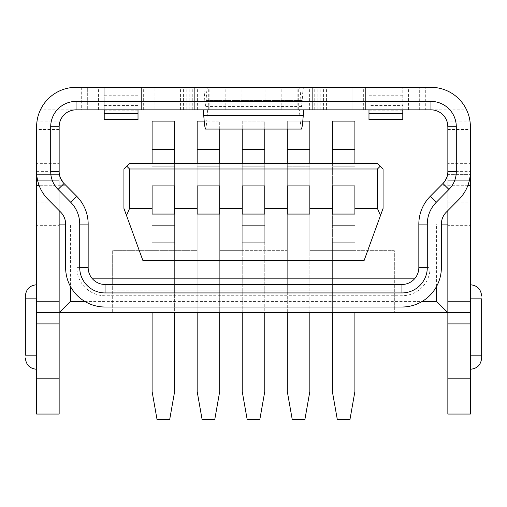 <?xml version="1.0" encoding="UTF-8"?>
<svg xmlns="http://www.w3.org/2000/svg" width="507" height="507" viewBox="0 0 507 507"><rect width="100%" height="100%" fill="white"/><g stroke="black" fill="none" stroke-linecap="round" stroke-linejoin="round"><path stroke-width="0.38" stroke-dasharray="2.54 1.9" d="M447.852 225.336L447.852 378.843L447.852 225.336L470.382 225.336L470.382 414.048L470.382 378.843L470.382 414.048L447.852 414.048L447.852 224.094L418.839 224.094A39.432 39.432 0 0 1 430.253 196.342L440.786 185.708L467.784 185.708A39.432 39.432 0 0 1 458.968 199.371L446.261 212.199A16.902 16.902 0 0 0 441.369 224.094L441.369 267.582A39.432 39.432 0 0 1 401.937 307.014L105.063 307.014A39.432 39.432 0 0 1 65.631 267.582L65.631 224.094L70.416 224.094L70.416 286.417M440.786 185.708L442.96 183.515A16.902 16.902 0 0 0 447.852 171.626C448.879 172.754 447.244 176.715 442.96 183.515A16.902 16.902 0 0 0 447.852 171.626L447.852 210.601L447.852 171.626L470.382 171.626L470.382 225.336M447.852 174.636L447.852 180.264L447.852 174.636L447.852 180.264L447.852 174.636L470.382 174.636L470.382 180.264L470.382 174.636L470.382 180.264L470.382 174.636L447.852 174.636M470.382 298.851L470.382 369.267L470.382 298.851L481.65 298.851L481.65 355.179L481.65 298.851L470.382 298.851L481.65 298.851L481.65 355.179L470.382 355.179L470.382 369.267L470.382 355.179L481.65 355.179L470.382 355.179M470.382 126.75L470.382 163.368L447.852 163.368M332.364 312.648L332.364 163.368L354.9 163.368L354.9 250.686L354.9 121.116L332.364 121.116L332.364 290.118L332.364 250.686L354.9 250.686L354.9 290.118L354.9 250.686L394.332 250.686L394.332 312.648L470.382 312.648M36.618 312.648L59.148 312.648L59.148 126.75L59.148 414.048L59.148 312.648L36.618 312.648L59.148 312.648L36.618 312.648L36.618 301.386L36.618 378.843L36.618 301.386L36.618 312.648L59.148 312.648L59.148 224.094L88.161 224.094L88.161 267.582A16.902 16.902 0 0 0 105.063 284.484L401.937 284.484A16.902 16.902 0 0 0 418.839 267.582L418.839 224.094A39.432 39.432 0 0 1 430.253 196.342A39.432 39.432 0 0 0 418.839 224.094L430.107 224.094L430.107 267.582A28.164 28.164 0 0 1 401.937 295.752L105.063 295.752A28.164 28.164 0 0 1 76.893 267.582L76.893 224.094L70.416 224.094M36.618 355.179L36.618 284.763L36.618 369.267L36.618 355.179L25.35 355.179L25.35 298.851L25.35 355.179L36.618 355.179L25.35 355.179L25.35 298.851L36.618 298.851M287.298 312.648L287.298 163.368L309.834 163.368L309.834 290.118L309.834 250.686L394.332 250.686L394.332 312.648L59.148 312.648L59.148 414.048L36.618 414.048L36.618 225.336L59.148 225.336M36.618 126.75L36.618 163.368L59.148 163.368M65.631 224.094A16.902 16.902 0 0 0 60.739 212.199L48.032 199.371A39.432 39.432 0 0 1 39.216 185.708L66.214 185.708L64.04 183.515C59.756 176.721 58.128 172.76 59.148 171.626L36.618 171.626L36.618 225.336M205.95 87.318L365.636 87.318L141.364 87.318L205.95 87.318L205.95 109.848L376.897 109.848L205.95 109.848M130.103 87.318L141.364 87.318L130.103 87.318L130.103 109.848L130.103 87.318M376.897 87.318L365.636 87.318L376.897 87.318L376.897 109.848L376.897 87.318M360.534 87.318L419.682 87.318L419.682 109.848L402.786 109.848L402.786 87.318L402.786 109.848L352.086 109.848L419.682 109.848L419.682 87.318L360.534 87.318M203.244 87.318L326.432 87.318L203.244 87.318C203.852 87.553 204.359 91.976 204.771 100.589L205.455 106.533L206.14 100.589C206.552 91.976 207.059 87.553 207.674 87.318L299.326 87.318L207.674 87.318M98.586 109.848L98.586 87.318L87.318 87.318L87.318 109.848L87.318 87.318L104.214 87.318L104.214 109.848L87.318 109.848L154.914 109.848L104.214 109.848L104.214 119.525M138.018 119.525L138.018 87.318L104.214 87.318L104.214 109.848M104.214 87.8L138.018 87.8L138.018 96.995L138.018 87.318L154.914 87.318L154.914 109.848L154.914 87.318L98.586 87.318M81.684 87.318L81.684 109.848L92.952 109.848L92.952 87.318L76.05 87.318A39.432 39.432 0 0 0 40.421 109.848C37.911 116.483 36.777 120.235 37.024 121.116L60.118 121.116C59.154 120.907 66.588 108.713 76.05 109.848A16.902 16.902 0 0 0 59.148 126.75L59.693 122.498M425.316 87.318L414.048 87.318L414.048 109.848L425.316 109.848L425.316 87.318L430.95 87.318A39.432 39.432 0 0 1 466.579 109.848C469.089 116.483 470.223 120.235 469.976 121.116L446.882 121.116C447.846 120.907 440.412 108.713 430.95 109.848L76.05 109.848L430.95 109.848A16.902 16.902 0 0 1 447.852 126.75A16.902 16.902 0 0 0 430.95 109.848L466.579 109.848M92.952 87.318L414.048 87.318L414.048 109.848L92.952 109.848L92.952 87.318M203.244 109.848L326.432 109.848L203.244 109.848M81.684 109.848L40.421 109.848M425.316 109.848L430.95 109.848M76.05 109.848A16.902 16.902 0 0 0 59.148 126.75L59.148 185.708L39.216 185.708C36.935 177.304 36.067 172.608 36.618 171.626M66.214 185.708L64.04 183.515A16.902 16.902 0 0 1 59.148 171.626L59.148 185.708M299.326 109.848L207.674 109.848L299.326 109.848L300.638 125.147L301.545 129.07M207.674 109.848L206.362 125.147L205.455 129.07M303.756 87.318C303.148 87.553 302.641 91.976 302.229 100.589L301.545 106.533L300.86 100.589C300.448 91.976 299.941 87.553 299.326 87.318M352.086 109.848L352.086 87.318L352.086 109.848M402.786 87.8L368.982 87.8L368.982 109.848L368.982 105.431L402.786 105.431M447.852 185.708L467.784 185.708C470.065 177.311 470.933 172.614 470.382 171.626M59.148 171.626A16.902 16.902 0 0 0 64.04 183.515L76.747 196.342A39.432 39.432 0 0 1 88.161 224.094A39.432 39.432 0 0 0 76.747 196.342A39.432 39.432 0 0 1 88.161 224.094L88.161 267.582L88.161 224.094L76.893 224.094M402.786 119.525L402.786 109.848M368.982 119.525L368.982 109.848M368.982 87.8L368.982 105.431M138.018 87.8L138.018 105.431L104.214 105.431M138.018 105.431L138.018 109.848M36.618 214.068L59.148 214.068L36.618 214.068M36.618 174.636L59.148 174.636L36.618 174.636M447.852 214.068L470.382 214.068L447.852 214.068M312.318 109.848L312.318 87.318L312.318 109.848M272.005 109.848L272.005 87.318L272.005 109.848M234.995 109.848L234.995 87.318L234.995 109.848M194.682 109.848L194.682 87.318L194.682 109.848M354.9 149.286L332.364 149.286L332.364 163.368L354.9 163.368L354.9 149.286L354.9 391.518L349.931 419.682L337.332 419.682L332.364 391.518L332.364 245.052L354.9 245.052L354.9 163.368L309.834 163.368L309.834 149.286L309.834 391.518L304.865 419.682L292.266 419.682L287.298 391.518L287.298 166.182L309.834 166.182L309.834 163.368L287.298 163.368L309.834 163.368M332.364 149.286L332.364 245.052L354.9 245.052L354.9 312.648M332.364 242.232L354.9 242.232L332.364 242.232M332.364 228.15L354.9 228.15L332.364 228.15M309.834 312.648L309.834 166.182L287.298 166.182L287.298 149.286L309.834 149.286M264.768 149.286L242.232 149.286L242.232 163.368L264.768 163.368L264.768 290.118L264.768 121.116L242.232 121.116L242.232 250.686L287.298 250.686L287.298 290.118L287.298 163.368L264.768 163.368L264.768 149.286L264.768 391.518L259.799 419.682L247.201 419.682L242.232 391.518L242.232 163.368L264.768 163.368L219.702 163.368L219.702 290.118L219.702 121.116L197.166 121.116L197.166 290.118L197.166 163.368L219.702 163.368L219.702 391.518L214.734 419.682L202.135 419.682L197.166 391.518L197.166 163.368L219.702 163.368L219.702 312.648M242.232 312.648L242.232 245.052L264.768 245.052L264.768 163.368M242.232 149.286L242.232 245.052L264.768 245.052L264.768 312.648M242.232 242.232L264.768 242.232L242.232 242.232M242.232 228.15L264.768 228.15L242.232 228.15M174.636 149.286L152.1 149.286L152.1 163.368L174.636 163.368L174.636 290.118L174.636 121.116L152.1 121.116L152.1 250.686L197.166 250.686L152.1 250.686L152.1 290.118L394.332 290.118L112.668 290.118L112.668 250.686L152.1 250.686L152.1 163.368L174.636 163.368L174.636 149.286L174.636 391.518L169.668 419.682L157.069 419.682L152.1 391.518L152.1 163.368L129.564 163.368L123.936 169.002L123.936 208.434L142.898 260.541L364.102 260.541L383.064 208.434L383.064 169.002L377.436 163.368L354.9 163.368M152.1 312.648L152.1 245.052L174.636 245.052L174.636 163.368L152.1 163.368M152.1 149.286L152.1 245.052L174.636 245.052L174.636 312.648M152.1 242.232L174.636 242.232L152.1 242.232M152.1 228.15L174.636 228.15L152.1 228.15M197.166 312.648L197.166 149.286L219.702 149.286M219.702 129.07L219.702 121.116L204.207 121.116M197.166 149.286L197.166 163.368L219.702 163.368M332.364 163.368L332.364 250.686L309.834 250.686L309.834 121.116L287.298 121.116L287.298 250.686L242.232 250.686L242.232 290.118L242.232 163.368M302.793 121.116L287.298 121.116L287.298 129.07M287.298 149.286L287.298 163.368M152.1 290.118L152.1 250.686L112.668 250.686L112.668 312.648L112.668 290.118L152.1 290.118M447.852 171.626L447.852 126.75M264.768 129.07L264.768 121.116L242.232 121.116L242.232 129.07M197.166 163.368L174.636 163.368M414.536 278.85A16.902 16.902 0 0 1 401.937 284.484L105.063 284.484A16.902 16.902 0 0 1 88.161 267.582A16.902 16.902 0 0 0 92.464 278.85L414.536 278.85A16.902 16.902 0 0 0 418.839 267.582L430.107 267.582M92.464 278.85A16.902 16.902 0 0 0 105.063 284.484L401.937 284.484A16.902 16.902 0 0 0 418.839 267.582M436.584 286.417L436.584 224.094L430.107 224.094M436.584 224.094L441.369 224.094M84.751 301.386L422.249 301.386M174.636 185.898L174.636 214.068L152.1 214.068L152.1 185.898L174.636 185.898M219.702 185.898L219.702 214.068L197.166 214.068L197.166 185.898L219.702 185.898M264.768 185.898L264.768 214.068L242.232 214.068L242.232 185.898L264.768 185.898M309.834 185.898L309.834 214.068L287.298 214.068L287.298 185.898L309.834 185.898M354.9 185.898L354.9 214.068L332.364 214.068L332.364 185.898L354.9 185.898M219.702 250.686L242.232 250.686L219.702 250.686M447.852 378.843L470.382 378.843M59.148 129.564L36.618 129.564M447.852 129.564L470.382 129.564M281.816 109.848L281.816 87.318M225.184 109.848L225.184 87.318M298.693 109.848L298.693 87.318M208.307 109.848L208.307 87.318M197.61 109.848L197.61 87.318M309.39 109.848L309.39 87.318M302.229 100.589L204.771 100.589M189.168 109.848L189.168 87.318M186.202 109.848L186.202 87.318M180.574 109.848L180.574 87.318M192.267 109.848L192.267 87.318M209.144 109.848L209.144 87.318M297.856 109.848L297.856 87.318M314.733 109.848L314.733 87.318M326.426 109.848L326.426 87.318M320.798 109.848L320.798 87.318M317.832 109.848L317.832 87.318M408.414 109.848L408.414 87.318M363.348 109.848L363.348 87.318M143.652 109.848L143.652 87.318M300.86 100.589L206.14 100.589M299.967 115.393L207.033 115.393M59.148 378.843L36.618 378.843M368.982 119.348L402.786 119.348M368.982 95.766L402.786 95.766M368.982 96.957L402.786 96.957M368.982 87.641L402.786 87.641M368.982 109.987L402.786 109.987M368.982 110.171L402.786 110.171M138.018 119.348L104.214 119.348M138.018 110.171L104.214 110.171M138.018 109.987L104.214 109.987M138.018 87.641L104.214 87.641M138.018 96.957L104.214 96.957M138.018 95.766L104.214 95.766M36.618 185.898L59.148 185.898M36.618 202.8L59.148 202.8M447.852 202.8L470.382 202.8M447.852 185.898L470.382 185.898M301.05 109.848L301.05 87.318M323.586 109.848L323.586 87.318M365.636 109.848L365.636 87.318L365.636 109.848M265.085 109.848L265.085 87.318M241.915 109.848L241.915 87.318M141.364 109.848L141.364 87.318L141.364 109.848M183.414 109.848L183.414 87.318M332.364 225.336L354.9 225.336L332.364 225.336M332.364 166.182L354.9 166.182L332.364 166.182M242.232 225.336L264.768 225.336L242.232 225.336M242.232 166.182L264.768 166.182L242.232 166.182M152.1 225.336L174.636 225.336L152.1 225.336M152.1 166.182L174.636 166.182L152.1 166.182M197.166 166.182L219.702 166.182L197.166 166.182M401.937 284.484L401.937 295.752M105.063 284.484L105.063 295.752M88.161 267.582L76.893 267.582M180.568 109.848L180.568 87.318M326.432 109.848L326.432 87.318M301.545 106.533L205.455 106.533M368.982 96.995L402.786 96.995M138.018 96.995L104.214 96.995M36.618 180.264L59.148 180.264L36.618 180.264M447.852 180.264L470.382 180.264L447.852 180.264M447.852 301.386L470.382 301.386L447.852 301.386M36.618 301.386L59.148 301.386L36.618 301.386M36.618 369.267C29.837 368.659 26.079 364.907 25.35 357.999M36.618 284.763C29.837 285.371 26.079 289.123 25.35 296.031M470.382 284.763C477.163 285.371 480.921 289.123 481.65 296.031M470.382 369.267C477.163 368.659 480.921 364.907 481.65 357.999"/><path stroke-width="0.76" d="M447.852 378.843L447.852 414.048L470.382 414.048L470.382 323.916L447.852 323.916L447.852 378.843L470.382 378.843M447.852 323.916L447.852 312.648L470.382 312.648L470.382 185.708L467.784 185.708M65.631 224.094L65.631 267.582A39.432 39.432 0 0 0 105.063 307.014L401.937 307.014A39.432 39.432 0 0 0 441.369 267.582L441.369 224.094L447.852 224.094L447.852 210.601L447.852 312.648L59.148 312.648L59.148 414.048L36.618 414.048L36.618 312.648L59.148 312.648L59.148 210.601L59.148 224.094L65.631 224.094A16.902 16.902 0 0 0 60.739 212.199L48.032 199.371A39.432 39.432 0 0 1 36.618 171.626L36.618 126.75A39.432 39.432 0 0 1 76.05 87.318L430.95 87.318A39.432 39.432 0 0 1 470.382 126.75L470.382 185.708M401.937 292.932L401.937 284.484A16.902 16.902 0 0 0 418.839 267.582L418.839 224.094A39.432 39.432 0 0 1 430.253 196.342L442.96 183.515A16.902 16.902 0 0 0 447.852 171.626L447.852 126.75A16.902 16.902 0 0 0 430.95 109.848L76.05 109.848A16.902 16.902 0 0 0 59.148 126.75L59.148 171.626A16.902 16.902 0 0 0 64.04 183.515L76.747 196.342A39.432 39.432 0 0 1 88.161 224.094L88.161 267.582A16.902 16.902 0 0 0 105.063 284.484L105.063 292.932L401.937 292.932A25.35 25.35 0 0 0 427.287 267.582L427.287 224.094A30.984 30.984 0 0 1 436.254 202.293L448.961 189.46A25.35 25.35 0 0 0 456.3 171.626L456.3 126.75A25.35 25.35 0 0 0 430.95 101.4L76.05 101.4A25.35 25.35 0 0 0 50.7 126.75L50.7 171.626A25.35 25.35 0 0 0 58.039 189.46L70.746 202.293A30.984 30.984 0 0 1 79.713 224.094L79.713 267.582A25.35 25.35 0 0 0 105.063 292.932M470.382 163.368L470.382 171.626A39.432 39.432 0 0 1 458.968 199.371L446.261 212.199A16.902 16.902 0 0 0 441.369 224.094M470.382 312.648L470.382 323.916M470.382 298.851L481.65 298.851L481.65 357.999L481.65 355.179L481.65 357.999L481.65 355.179L470.382 355.179M36.618 312.648L36.618 163.368M59.693 122.498L60.118 121.116M37.024 121.116L36.618 126.75M303.756 109.848L302.445 125.147L301.545 129.07L205.455 129.07L204.555 125.147L203.244 109.848M469.976 121.116L470.382 126.75M456.3 126.75L447.852 126.75L446.882 121.116M401.937 284.484L105.063 284.484M402.786 113.403L402.786 119.525L368.982 119.525L368.982 113.403L402.786 113.403L402.786 109.848M368.982 109.848L368.982 113.403M104.214 113.403L104.214 119.525L138.018 119.525L138.018 113.403L104.214 113.403L104.214 109.848M138.018 109.848L138.018 113.403M36.618 355.179L25.35 355.179L25.35 296.031L25.35 298.851L25.35 296.031L25.35 298.851L36.618 298.851M332.364 149.286L354.9 149.286L354.9 121.116L332.364 121.116L332.364 163.368M354.9 312.648L354.9 391.518L349.931 419.682L337.332 419.682L332.364 391.518L332.364 312.648M354.9 163.368L354.9 149.286M287.298 163.368L287.298 149.286L309.834 149.286L309.834 121.116L302.793 121.116M309.834 312.648L309.834 391.518L304.865 419.682L292.266 419.682L287.298 391.518L287.298 312.648M309.834 163.368L309.834 149.286M242.232 163.368L242.232 149.286L264.768 149.286L264.768 129.07M264.768 312.648L264.768 391.518L259.799 419.682L247.201 419.682L242.232 391.518L242.232 312.648M264.768 163.368L264.768 149.286M152.1 149.286L174.636 149.286L174.636 121.116L152.1 121.116L152.1 163.368M174.636 312.648L174.636 391.518L169.668 419.682L157.069 419.682L152.1 391.518L152.1 312.648M174.636 163.368L174.636 149.286M197.166 163.368L197.166 149.286L219.702 149.286L219.702 129.07M219.702 312.648L219.702 391.518L214.734 419.682L202.135 419.682L197.166 391.518L197.166 312.648M219.702 163.368L219.702 149.286M204.207 121.116L197.166 121.116L197.166 149.286M287.298 129.07L287.298 149.286M242.232 129.07L242.232 149.286M414.536 278.85L92.464 278.85M70.416 286.417L70.416 301.386L59.148 312.648M422.249 301.386L436.584 301.386L447.852 312.648M70.416 301.386L84.751 301.386M436.584 301.386L436.584 286.417M129.564 163.368L377.436 163.368L380.25 166.182L377.436 169.002L129.564 169.002L126.75 166.182L129.564 163.368M380.25 166.182L383.064 169.002L383.064 208.434L364.102 260.541L142.898 260.541L126.509 215.507L129.564 208.434L152.1 208.434L152.1 214.068L174.636 214.068L174.636 208.434L197.166 208.434L197.166 214.068L219.702 214.068L219.702 208.434L242.232 208.434L242.232 214.068L264.768 214.068L264.768 208.434L287.298 208.434L287.298 214.068L309.834 214.068L309.834 208.434L332.364 208.434L332.364 214.068L354.9 214.068L354.9 208.434L377.436 208.434L377.436 169.002M152.1 208.434L152.1 185.898L174.636 185.898L174.636 208.434M197.166 208.434L197.166 185.898L219.702 185.898L219.702 208.434M242.232 208.434L242.232 185.898L264.768 185.898L264.768 208.434M287.298 208.434L287.298 185.898L309.834 185.898L309.834 208.434M332.364 208.434L332.364 185.898L354.9 185.898L354.9 208.434M126.509 215.507L123.936 208.434L123.936 169.002L126.75 166.182M377.436 208.434L380.491 215.507M129.564 169.002L129.564 208.434M303.116 115.393L203.884 115.393M430.95 109.848L430.95 101.4M76.05 101.4L76.05 109.848M447.852 171.626L456.3 171.626M59.148 126.75L50.7 126.75M39.216 185.708L36.618 185.708M50.7 171.626L59.148 171.626M448.961 189.46L442.96 183.515M430.253 196.342L436.254 202.293M418.839 224.094L427.287 224.094M418.839 267.582L427.287 267.582M79.713 267.582L88.161 267.582M88.161 224.094L79.713 224.094M76.747 196.342L70.746 202.293M64.04 183.515L58.039 189.46M59.148 323.916L36.618 323.916M59.148 378.843L36.618 378.843M36.618 369.267C29.837 368.659 26.079 364.907 25.35 357.999M36.618 284.763C29.837 285.371 26.079 289.123 25.35 296.031M470.382 284.763C477.163 285.371 480.921 289.123 481.65 296.031M470.382 369.267C477.163 368.659 480.921 364.907 481.65 357.999"/></g></svg>
